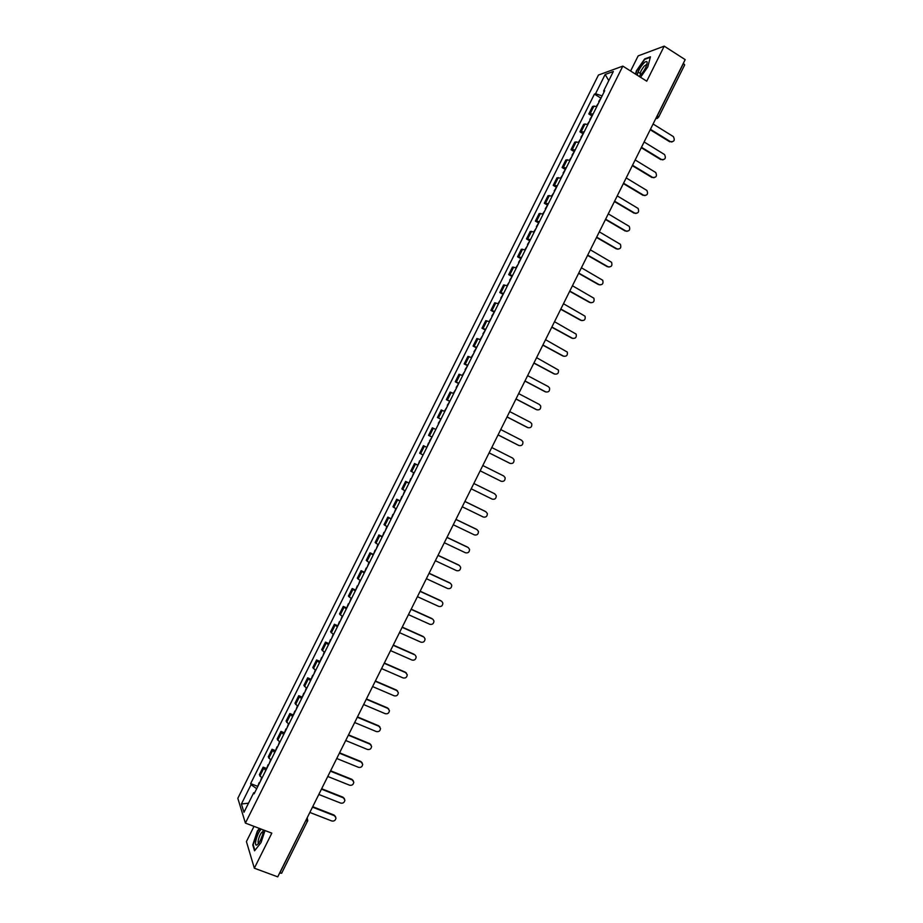 <?xml version="1.0" encoding="UTF-8"?>
<svg xmlns="http://www.w3.org/2000/svg" width="923" height="923" viewBox="0 0 923 923"><rect width="100%" height="100%" fill="white"/><g stroke="black" fill="none" stroke-linecap="round" stroke-linejoin="round"><path stroke-width="1.38" d="M253.998 826.362L246.418 841.58L254.344 868.208L277.731 876.85L685.178 59.626L664.214 46.15L638.151 55.888L630.605 71.025M622.829 66.121L598.45 75.04L237.822 798.314L245.403 823.097L622.829 66.121L646.746 81.189L664.214 46.15M260.367 840.495L262.605 834.784M254.344 868.208L271.824 833.146L245.403 823.097M281.619 872.996L279.681 873.25L306.436 819.278M683.355 63.283L684.681 64.875L658.572 117.244L657.314 115.825L683.47 63.364M596.904 106.364L592.566 106.422L588.805 113.979L593.108 113.967M591.666 115.733L588.805 113.979M587.951 124.317L583.671 124.27L579.898 131.827L584.167 131.908M582.782 133.57L579.898 131.827M578.998 142.257L574.764 142.13L571.002 149.676L575.214 149.861M573.887 151.407L571.002 149.676M570.056 160.21L565.857 159.979L562.095 167.536L566.272 167.801M564.991 169.244L562.095 167.536M561.103 178.162L556.961 177.827L553.2 185.385L557.319 185.754M556.096 187.081L553.2 185.385M552.162 196.103L548.054 195.688L544.293 203.245L548.366 203.695M547.201 204.918L544.293 203.245M543.209 214.055L539.159 213.536L535.386 221.093L539.424 221.647M538.305 222.766L535.386 221.093M534.255 231.996L530.252 231.396L526.491 238.942L530.471 239.599M529.41 240.603L526.491 238.942M525.314 249.948L521.357 249.245L517.584 256.802L521.518 257.54M520.514 258.44L517.584 256.802M516.361 267.901L512.45 267.105L508.688 274.65L512.577 275.492M511.619 276.277L508.688 274.65M507.408 285.853L503.554 284.953L499.781 292.51L503.623 293.445M502.723 294.125L499.781 292.51M498.466 303.794L494.647 302.813L490.874 310.37L494.67 311.397M493.828 311.962L490.874 310.37M489.513 321.746L485.74 320.662L481.979 328.219L485.729 329.338M484.933 329.799L481.979 328.219M480.56 339.699L476.845 338.522L473.072 346.079L476.776 347.29M476.037 347.648L473.072 346.079M471.607 357.651L467.938 356.382L464.177 363.927L467.823 365.243M467.142 365.485L464.177 363.927M462.665 375.603L459.031 374.23L455.27 381.787L458.869 383.195M458.246 383.333L455.27 381.787M453.712 393.544L450.136 392.09L446.363 399.647L449.928 401.147M449.351 401.17L446.363 399.647M444.759 411.496L441.229 409.95L437.467 417.496L440.975 419.1M440.548 419.065L437.467 417.496M437.906 425.249L435.818 429.437L432.322 427.799L428.56 435.356L432.022 437.052M432.01 437.087L428.56 435.356M426.864 447.401L423.426 445.659L419.653 453.216L423.069 454.993M426.876 447.378L423.426 445.659M417.911 465.354L414.519 463.519L410.747 471.076L414.127 472.945M417.669 465.065L414.519 463.519M408.958 483.306L405.612 481.379L401.851 488.925L405.174 490.898M408.635 482.844L405.612 481.379M400.005 501.258L396.705 499.228L392.944 506.785L396.221 508.85M399.728 500.681L396.705 499.228M391.052 519.211L387.81 517.088L384.037 524.645L387.268 526.814M390.833 518.53L387.81 517.088M382.099 537.163L378.903 534.948L375.13 542.505L378.315 544.766M381.937 536.367L378.903 534.948M373.157 555.115L369.996 552.808L366.235 560.365L369.362 562.718M373.042 554.215L369.996 552.808M364.204 573.068L361.089 570.668L357.328 578.225L360.408 580.671M364.147 572.064L361.089 570.668M355.251 591.032L352.194 588.528L348.421 596.085L351.455 598.623M355.251 589.901L352.194 588.528M346.298 608.984L343.287 606.388L339.514 613.945L342.514 616.576M346.344 607.749L343.287 606.388M337.345 626.936L334.38 624.248L330.607 631.805L333.561 634.528M337.449 625.598L334.38 624.248M328.392 644.889L325.473 642.108L321.7 649.665L324.608 652.492M328.553 643.446L325.473 642.108M319.439 662.841L316.566 659.968L312.805 667.525L315.654 670.444M319.658 661.295L316.566 659.968M310.486 680.805L307.659 677.828L303.898 685.385L306.701 688.396M310.751 679.132L307.659 677.828M301.533 698.757L298.752 695.688L294.991 703.245L297.748 706.349M301.856 696.98L298.752 695.688M292.579 716.71L289.857 713.548L286.084 721.105L288.795 724.313M292.96 714.829L289.857 713.548M283.626 734.673L280.95 731.408L277.177 738.965L279.842 742.265M284.065 732.677L280.95 731.408M274.673 752.626L272.043 749.268L268.27 756.825L270.889 760.217M275.158 750.526L272.043 749.268M265.72 770.578L263.136 767.14L259.363 774.697L261.936 778.181M266.262 768.374L263.136 767.14M602.131 95.888L595.543 93.742L605.153 74.463L613.334 71.509L603.561 91.089L604.127 91.873M254.713 792.672L253.744 792.695L254.125 793.826L604.703 90.708L603.561 91.089M253.744 792.695L243.972 812.286L241.411 804.002L251.033 784.7L256.698 788.669M595.543 93.742L594.435 94.111L250.652 783.604L251.033 784.7M640.562 77.29L647.784 66.929L650.438 56.799L644.669 58.899L636.351 70.909L635.497 74.105M259.409 828.427L257.344 831.069L252.752 844.949L254.552 850.81L261.047 842.572L265.005 830.55M600.561 97.896L594.435 94.111M257.367 786.223L250.652 783.604M605.153 74.463L608.776 80.624M248.518 803.172L241.411 804.002M646.861 64.748L647.15 62.072C646.711 61.056 645.581 61.437 643.769 63.202C640.124 67.321 637.943 71.325 637.239 75.201M640.147 73.309L638.093 72.006M671.898 142.027L670.444 141.646C674.136 141.946 675.117 140.273 673.398 136.616L653.08 124.005M596.408 106.226L598.508 103.134M650.438 129.301L670.444 141.646M599.431 101.299L598.992 102.176M598.762 101.507L601.508 97.111M650.219 129.751L669.74 141.796M638.993 76.309L640.908 74.717C645.085 69.71 647.161 65.498 647.15 62.072M646.792 64.979L644.508 65.821C640.827 70.425 639.524 73.482 640.608 75.017M635.843 74.313L636.732 70.979L644.796 59.337L650.288 57.341M261.347 829.166C257.655 831.865 253.41 846.322 256.721 845.03L258.532 843.46C261.636 838.719 263.205 834.184 263.251 829.881M262.986 829.789L263.17 831.969L262.444 831.865C260.021 832.834 256.513 843.76 258.89 842.976M254.898 850.371L253.179 844.776L257.621 831.335L259.79 828.566M662.933 159.887L661.526 159.517C665.16 159.852 666.175 158.202 664.583 154.568L644.116 141.98M587.466 124.167L589.589 121.028M641.473 147.276L661.526 159.517M590.501 119.194L590.097 120.025M589.855 119.379L592.589 115.006M641.266 147.703L660.845 159.644M653.957 177.758L652.619 177.389C656.195 177.747 657.234 176.131 655.768 172.532L635.162 159.956M578.525 142.107L580.671 138.923M632.52 165.252L652.619 177.389M581.582 137.089L581.19 137.873M580.948 137.25L583.671 132.9M632.324 165.644L651.95 177.493M644.981 195.63L643.712 195.261C647.219 195.653 648.292 194.061 646.942 190.484L626.198 177.92M569.572 160.048L571.741 156.818M623.556 183.227L643.712 195.261M572.664 154.983L572.295 155.71M572.029 155.122L574.752 150.795M623.371 183.596L643.043 195.341M635.993 213.49L634.805 213.132C638.243 213.548 639.351 211.978 638.105 208.436L617.233 195.895M560.63 177.989L562.822 174.712M614.591 201.191L634.805 213.132M563.745 172.878L563.399 173.559M563.122 172.993L565.822 168.69M614.418 201.549L634.147 213.201M627.005 231.35L625.886 231.004C629.278 231.442 630.409 229.908 629.278 226.4L608.28 213.871M551.677 195.941L553.904 192.607M605.638 219.166L625.886 231.004M554.815 190.773L554.492 191.407M554.215 190.865L556.904 186.584M605.476 219.489L625.24 231.05M618.018 249.21L616.979 248.887C620.314 249.337 621.467 247.826 620.429 244.353L599.315 231.846M542.736 213.882L544.985 210.502M596.673 237.142L616.979 248.887M545.897 208.656L545.597 209.256M545.297 208.736L547.985 204.479M596.523 237.442L616.345 248.898M609.018 267.07L608.061 266.759C611.349 267.22 612.514 265.743 611.591 262.317L590.351 249.821M533.782 231.823L536.055 228.396M587.709 255.117L608.061 266.759M536.39 226.608L539.067 222.374M587.57 255.394L607.438 266.759M600.019 284.93L599.154 284.63C602.384 285.115 603.573 283.661 602.742 280.269L581.398 267.785M524.841 249.764L527.137 246.291M578.756 273.093L599.154 284.63M527.483 244.48L530.137 240.268M578.629 273.346L598.542 284.607M591.02 302.79L590.247 302.502C593.42 302.998 594.631 301.567 593.881 298.221L572.433 285.761M515.888 267.716L518.218 264.186M569.791 291.068L590.247 302.502M518.564 262.351L521.218 258.163M569.676 291.299L589.635 302.456M582.009 320.639L581.328 320.373C584.455 320.881 585.69 319.485 585.02 316.174L563.468 303.736M506.946 285.657L509.288 282.08M560.826 309.043L581.328 320.373M509.658 280.223L512.3 276.058M560.723 309.251L580.74 320.316M572.998 338.487L572.422 338.256C575.49 338.764 576.748 337.391 576.16 334.126L554.504 321.712M497.993 303.609L500.37 299.975M551.862 327.019L572.422 338.256M500.739 298.094L503.37 293.952M551.769 327.204L571.833 338.164M563.988 356.324L563.515 356.128C566.537 356.647 567.795 355.297 567.299 352.078L545.551 339.687M489.052 321.55L491.451 317.87M542.909 344.994L563.515 356.128M491.832 315.966L494.451 311.847M542.828 345.156L562.938 356.024M554.977 374.161L554.596 374C557.584 374.519 558.853 373.204 558.427 370.031L536.586 357.663M480.098 339.491L482.521 335.764M533.944 362.97L554.596 374M482.925 333.838L485.521 329.742M533.875 363.108L554.031 373.873M545.955 391.998L545.689 391.883C548.631 392.402 549.912 391.098 549.543 387.972L548.308 386.61L527.621 375.638M471.157 357.443L473.603 353.659M524.979 380.945L545.689 391.883M474.007 351.709L476.603 347.636M524.922 381.061L545.135 391.733M536.944 409.835L536.771 409.754C539.678 410.285 540.982 409.004 540.67 405.912L539.401 404.482L518.657 393.613M462.204 375.384L464.673 371.554M516.015 398.921L536.771 409.754M465.1 369.592L467.684 365.531M515.969 399.013L536.228 409.581M527.921 427.661L527.864 427.626C530.725 428.157 532.04 426.899 531.786 423.853L530.494 422.353L509.692 411.589M453.251 393.336L455.754 389.448M507.05 416.896L527.864 427.626M456.181 387.464L458.754 383.426M507.015 416.965L527.333 427.441M518.853 445.463L518.945 445.509C521.783 446.04 523.099 444.794 522.903 441.782L521.576 440.236L500.739 429.564M444.309 411.289L446.824 407.355M498.097 434.871L518.945 445.509M447.274 405.335L449.836 401.332M498.074 434.918L518.426 445.29M509.727 463.242L510.038 463.381C512.83 463.911 514.157 462.688 514.019 459.723L512.669 458.108L491.774 447.551M509.531 463.15L489.121 452.87L510.038 463.381M438.356 423.207L440.906 419.227M480.168 470.822L501.12 481.264C503.889 481.783 505.227 480.583 505.123 477.653L503.75 475.991L482.81 465.527M428.537 442.925L426.899 447.332M429.449 441.09L431.987 437.121M471.203 488.798L492.213 499.135C494.947 499.655 496.286 498.478 496.239 495.582L494.52 493.69M419.619 460.796L417.969 465.227M494.843 493.863L473.845 483.502L494.347 493.597M420.969 459.204L423.057 455.016M462.238 506.785L483.294 517.018C486.006 517.538 487.356 516.361 487.344 513.511L485.821 511.677M410.712 478.668L409.051 483.133M485.925 511.746L464.88 501.477M412.05 477.11L413.677 472.714M485.44 511.457L464.904 501.431M453.274 524.76L474.387 534.89C477.064 535.409 478.414 534.255 478.449 531.429L477.064 529.64M401.793 496.551L400.121 501.027M477.018 529.617L455.916 519.453M403.12 495.005L404.724 490.667M476.545 529.306L455.95 519.395M444.309 542.736L465.469 552.773C468.123 553.281 469.484 552.139 469.553 549.358L468.261 547.581M392.886 514.423L391.202 518.922M468.099 547.501L446.951 537.428M394.202 512.9L395.782 508.619M467.638 547.166L446.997 537.348M435.344 560.711L456.562 570.645C459.192 571.152 460.554 570.033 460.646 567.276L459.446 565.511M383.968 532.306L382.272 536.828M459.181 565.372L437.998 555.415M385.272 530.806L386.829 526.572M458.731 565.026L438.044 555.3M426.391 578.698L447.643 588.528C450.251 589.024 451.624 587.916 451.751 585.194L450.62 583.451M375.05 550.177L373.354 554.723M450.274 583.255L429.033 573.391M376.353 548.7L377.876 544.512M449.836 582.886L429.103 573.252M417.427 596.673L438.737 606.399C441.309 606.907 442.694 605.8 442.855 603.111L441.805 601.392M366.143 568.06L364.423 572.629M441.356 601.127L420.069 591.366M367.423 566.595L368.935 562.465M440.929 600.746L420.15 591.216M408.462 614.649L429.818 624.283C432.379 624.779 433.752 623.694 433.948 621.017L432.979 619.333M357.224 585.932L355.493 590.524M432.449 619.01L411.104 609.353M358.505 584.501L359.982 580.417M432.022 618.595L411.197 609.168M399.497 632.636L420.9 642.166C423.449 642.65 424.822 641.577 425.041 638.935L424.142 637.274M348.317 603.815L346.575 608.43M423.53 636.893L402.14 627.328M349.575 602.396L351.028 598.369M423.126 636.455L402.243 627.121M390.533 650.611L411.993 660.037C414.519 660.522 415.904 659.46 416.146 656.841L415.304 655.215M339.399 621.687L337.645 626.325M414.623 654.765L393.175 645.304M340.656 620.302L342.075 616.31M414.219 654.315L393.29 645.085M381.568 668.587L403.074 677.92C405.578 678.393 406.974 677.344 407.239 674.759L405.312 672.175L406.466 673.155M330.48 639.57L328.726 644.231M405.705 672.648L384.21 663.291M331.726 638.197L333.134 634.263M405.312 672.175L384.337 663.037M372.604 686.574L394.156 695.804C396.648 696.277 398.044 695.227 398.332 692.665L396.417 690.035L397.617 691.096M321.573 657.441L319.796 662.126M396.786 690.531L375.246 681.266M322.796 656.103L324.181 652.215M396.417 690.035L375.384 680.989M363.639 704.549L385.249 713.687C387.718 714.148 389.114 713.11 389.425 710.572L387.51 707.895L388.756 709.037M313.255 675.244L312.955 675.844M312.655 675.324L310.866 680.032M387.879 708.414L366.281 699.253M313.878 674.009L315.228 670.167M387.51 707.895L366.431 698.953M354.674 722.536L376.33 731.558C378.788 732.02 380.184 730.993 380.518 728.478L378.603 725.755L379.907 726.966M304.359 693.104L304.036 693.738M303.748 693.208L301.948 697.926M378.961 726.286L357.316 717.229M304.948 691.904L306.274 688.12M378.603 725.755L357.478 716.906M345.71 740.511L367.412 749.441C369.858 749.891 371.265 748.876 371.611 746.384L369.696 743.615L371.046 744.907M295.452 710.952L295.106 711.645M294.829 711.079L293.018 715.833M370.042 744.169L348.352 735.216M296.029 709.81L297.321 706.072M369.696 743.615L348.525 734.87M336.745 758.498L358.505 767.325C360.928 767.763 362.335 766.748 362.704 764.279L360.801 761.475L362.174 762.848M286.545 728.812L286.188 729.551M285.911 728.962L284.099 733.739M361.135 762.052L339.387 753.191M287.099 727.705L288.38 724.024M360.801 761.475L339.572 752.822M327.78 776.474L349.586 785.208C352.009 785.646 353.405 784.631 353.797 782.185L351.894 779.335L353.313 780.777M277.65 746.672L277.258 747.445M276.992 746.845L275.169 751.634M352.217 779.935L330.422 771.178M278.169 745.611L279.427 741.977M351.894 779.335L330.619 770.786M318.804 794.461L340.668 803.091C343.079 803.518 344.487 802.514 344.89 800.091L342.987 797.195L344.441 798.707M268.743 764.532L268.328 765.352M268.085 764.729L266.239 769.54M343.298 797.818L321.458 789.153M269.251 763.517L270.474 759.929M342.987 797.195L321.666 788.738M309.84 812.448L331.761 820.974C334.149 821.389 335.557 820.397 335.984 817.986L334.08 815.055L335.557 816.636M259.836 782.381L259.409 783.258M259.167 782.6L257.309 787.446M334.38 815.701L312.493 807.14M260.321 781.423L261.521 777.881M334.08 815.055L312.712 806.702M268.801 758.187L272.585 750.607M277.731 740.269L281.515 732.689M286.661 722.363L290.445 714.783M295.591 704.445L299.375 696.877M304.521 686.539L308.305 678.959M313.451 668.633L317.235 661.053M322.381 650.715L326.165 643.146M331.311 632.809L335.095 625.229M340.241 614.903L344.025 607.322M349.171 596.996L352.955 589.416M358.101 579.079L361.885 571.51M367.031 561.172L370.815 553.592M375.961 543.266L379.734 535.686M384.891 525.36L388.664 517.78M393.821 507.454L397.594 499.874M402.751 489.548L406.524 481.968M411.681 471.641L415.454 464.061M420.6 453.735L424.384 446.155M429.53 435.818L433.314 428.249M438.46 417.911L442.232 410.343M447.39 400.017L451.162 392.437M456.32 382.11L460.092 374.53M465.238 364.204L469.022 356.624M474.168 346.298L477.952 338.718M483.098 328.392L486.871 320.812M492.028 310.486L495.801 302.917M500.958 292.579L504.731 285.011M509.877 274.673L513.661 267.105M518.807 256.779L522.58 249.198M527.737 238.872L531.51 231.292M536.655 220.966L540.44 213.398M545.585 203.06L549.358 195.491M554.515 185.165L558.288 177.585M563.434 167.259L567.218 159.691M572.364 149.364L576.137 141.784M581.294 131.458L585.067 123.878M590.212 113.552L593.997 105.983M259.871 776.093L263.655 768.513M656.484 117.163L657.199 115.756M305.732 820.697L307.751 820.893L307.197 817.766M307.74 820.628L281.619 873.308M658.341 117.406L655.768 118.606M657.661 118.259L655.734 118.686M646.711 65.221L645.973 64.748M263.17 832.142L262.444 831.865"/></g></svg>
